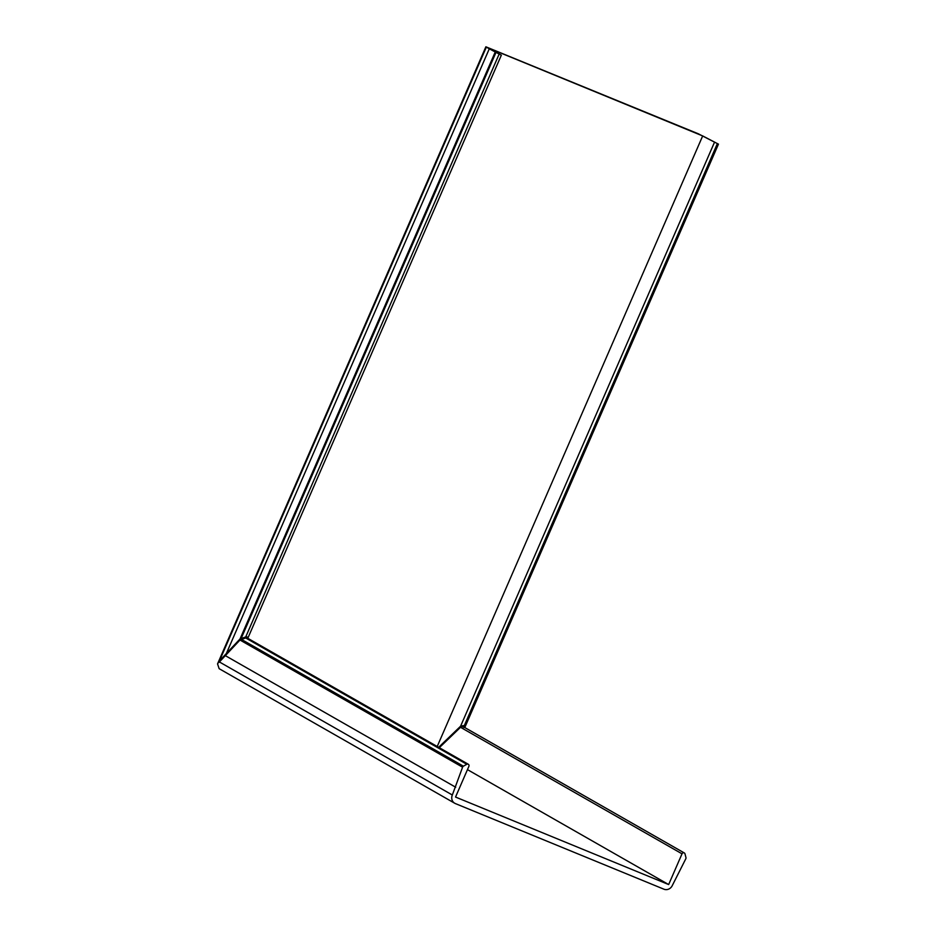 <?xml version="1.0" encoding="UTF-8"?>
<svg xmlns="http://www.w3.org/2000/svg" width="936" height="936" viewBox="0 0 936 936"><rect width="100%" height="100%" fill="white"/><g stroke="black" fill="none" stroke-linecap="round" stroke-linejoin="round"><path stroke-width="1.4" d="M463.905 727.05L463.273 725.611L460.57 726.231L438.645 747.314M463.39 726.757L684.286 852.942A1.696 1.556 119.7 0 1 684.988 853.866L685.948 857.552A1.696 1.556 119.7 0 1 685.784 858.815L672.387 885.351A6.774 6.213 119.7 0 1 663.94 889.2L455.387 803.579A6.774 6.213 -60.3 0 1 454.732 803.252L219.141 668.678L217.55 663.905L485.878 46.8L698.279 133.778L718.45 144.144L702.679 135.931L437.206 746.495M217.55 663.905L218.989 661.389L240.025 638.96L245.735 636.913L247.279 636.925L247.455 638.726M225.787 654.814L489.282 48.824L501.345 55.177L489.575 48.426L702.679 135.931M463.226 726.675L463.87 727.564L463.226 726.675L460.524 727.295L439.312 747.7M684.286 852.942A1.696 1.556 119.7 0 0 682.016 853.819L668.655 884.555L455.539 797.051L468.901 766.315A1.696 1.556 -60.3 0 0 466.795 764.279L463.402 766.186A1.696 1.556 -60.3 0 0 462.583 767.181L452.334 795.003A6.774 6.213 -60.3 0 0 454.732 803.252M218.977 662.419L239.979 640.025L245.688 637.978L247.537 638.165M225.74 655.879L455.715 787.246M467.462 769.626L668.655 884.555M485.878 46.8L489.282 48.824M501.345 55.177L247.794 638.305M218.989 661.389L219.714 661.682M460.57 726.231L714.343 142.588M245.735 636.913L499.075 54.265M219.422 661.963L452.334 795.003M239.979 640.025L462.583 767.181M241.231 639.276L463.402 766.186M245.688 637.978L466.795 764.279M460.524 727.295L682.016 853.819M219.469 660.886L486.334 47.139M240.025 638.96L495.074 52.381M241.289 638.2L495.834 52.767M464.712 727.518L718.38 144.132M463.917 726.488L717.257 143.851M247.396 638.071L468.304 764.256M464.782 727.553L718.45 144.144"/></g></svg>
